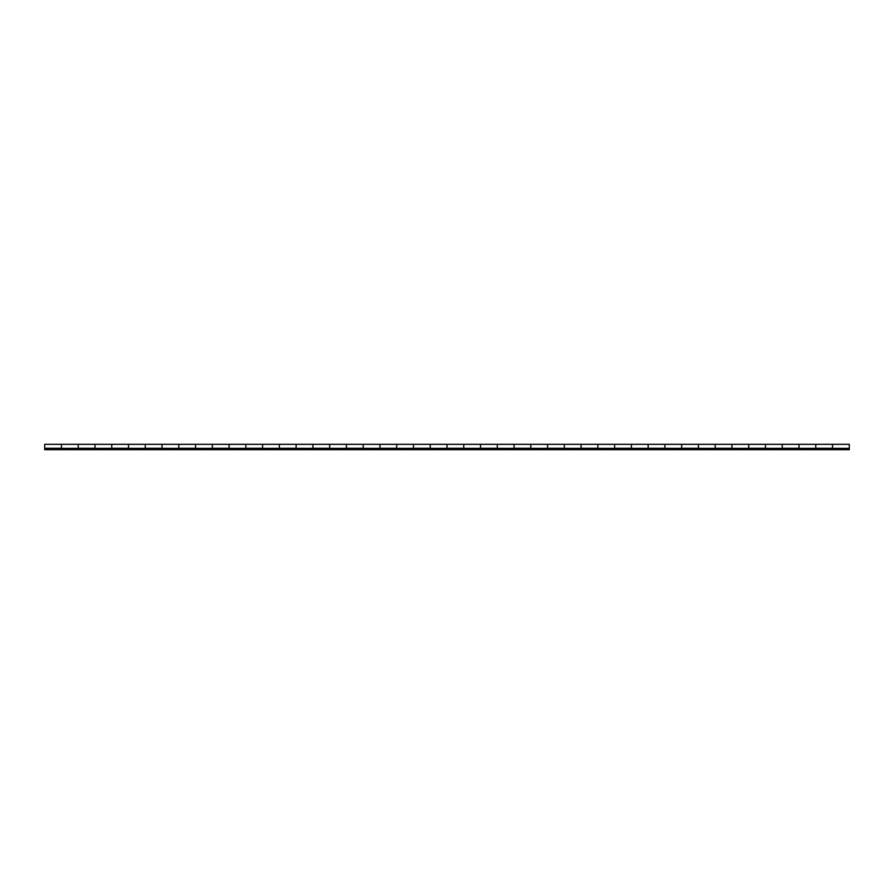 <?xml version="1.0" encoding="UTF-8"?>
<svg xmlns="http://www.w3.org/2000/svg" width="894" height="894" viewBox="0 0 894 894"><rect width="100%" height="100%" fill="white"/><g stroke="black" fill="none" stroke-linecap="round" stroke-linejoin="round"><path stroke-width="1.34" d="M78.225 448.341L78.225 444.318L78.225 448.274L94.987 448.274L94.987 447L94.987 448.9M111.75 448.341L111.75 444.318L94.987 444.318L94.987 447L94.987 444.318L61.462 444.318L61.462 448.9M145.275 448.341L145.275 444.318L145.275 448.274L162.037 448.274L162.037 447L162.037 448.9M178.8 448.341L178.8 444.318L162.037 444.318L162.037 447L162.037 444.318L128.512 444.318L128.512 448.9M212.325 448.341L212.325 444.318L212.325 448.274L229.087 448.274L229.087 447L229.087 448.9M245.85 448.341L245.85 444.318L229.087 444.318L229.087 447L229.087 444.318L195.562 444.318L195.562 448.9M279.375 448.341L279.375 444.318L279.375 448.274L296.137 448.274L296.137 447L296.137 448.9M312.9 448.341L312.9 444.318L296.137 444.318L296.137 447L296.137 444.318L262.613 444.318L262.613 448.9M346.425 448.341L346.425 444.318L346.425 448.274L363.188 448.274L363.188 447L363.188 448.9M379.95 448.341L379.95 444.318L363.188 444.318L363.188 447L363.188 444.318L329.662 444.318L329.662 448.9M413.475 448.341L413.475 444.318L413.475 448.274L430.237 448.274L430.237 447L430.237 448.9M447 448.341L447 444.318L430.237 444.318L430.237 447L430.237 444.318L396.712 444.318L396.712 448.9M480.525 448.341L480.525 444.318L480.525 448.274L497.287 448.274L497.287 447L497.287 448.9M514.05 448.341L514.05 444.318L497.287 444.318L497.287 447L497.287 444.318L463.762 444.318L463.762 448.9M547.575 448.341L547.575 444.318L547.575 448.274L564.337 448.274L564.337 447L564.337 448.9M581.1 448.341L581.1 444.318L564.337 444.318L564.337 447L564.337 444.318L530.812 444.318L530.812 448.9M614.625 448.341L614.625 444.318L614.625 448.274L631.387 448.274L631.387 447L631.387 448.9M648.15 448.341L648.15 444.318L631.387 444.318L631.387 447L631.387 444.318L597.862 444.318L597.862 448.9M681.675 448.341L681.675 444.318L681.675 448.274L698.438 448.274L698.438 447L698.438 448.9M715.2 448.341L715.2 444.318L698.438 444.318L698.438 447L698.438 444.318L664.912 444.318L664.912 448.9M748.725 448.341L748.725 444.318L748.725 448.274L765.487 448.274L765.487 447L765.487 448.9M782.25 448.341L782.25 444.318L765.487 444.318L765.487 447L765.487 444.318L731.962 444.318L731.962 448.9M815.775 448.341L815.775 444.318L815.775 448.274L832.537 448.274L832.537 447L832.537 448.9M849.3 448.341L849.3 449.682L849.3 448.341L44.7 448.341L849.3 448.341L849.3 444.318L832.537 444.318L832.537 447L832.537 444.318L799.012 444.318L799.012 448.9M849.3 449.235L849.3 444.519M78.225 448.028L78.225 444.374L78.225 448.274L94.987 448.274L94.987 445.1L94.987 447M94.987 444.318L94.987 445.1L94.987 444.318M111.75 448.028L111.75 444.374L111.75 448.274L128.512 448.274L128.512 447L128.512 448.274L111.75 448.274L111.75 444.318L128.512 444.318L128.512 447M145.275 448.028L145.275 444.374L145.275 448.274L162.037 448.274L162.037 445.1L162.037 447M162.037 444.318L162.037 445.1L162.037 444.318M178.8 448.028L178.8 444.374L178.8 448.274L195.562 448.274L195.562 447L195.562 448.274L178.8 448.274L178.8 444.318L195.562 444.318L195.562 447M212.325 448.028L212.325 444.374L212.325 448.274L229.087 448.274L229.087 445.1L229.087 447M229.087 444.318L229.087 445.1L229.087 444.318M245.85 448.028L245.85 444.374L245.85 448.274L262.613 448.274L262.613 447L262.613 448.274L245.85 448.274L245.85 444.318L262.613 444.318L262.613 447M279.375 448.028L279.375 444.374L279.375 448.274L296.137 448.274L296.137 445.1L296.137 447M296.137 444.318L296.137 445.1L296.137 444.318M312.9 448.028L312.9 444.374L312.9 448.274L329.662 448.274L329.662 447L329.662 448.274L312.9 448.274L312.9 444.318L329.662 444.318L329.662 447M346.425 448.028L346.425 444.374L346.425 448.274L363.188 448.274L363.188 445.1L363.188 447M363.188 444.318L363.188 445.1L363.188 444.318M379.95 448.028L379.95 444.374L379.95 448.274L396.712 448.274L396.712 447L396.712 448.274L379.95 448.274L379.95 444.318L396.712 444.318L396.712 447M413.475 448.028L413.475 444.374L413.475 448.274L430.237 448.274L430.237 445.1L430.237 447M430.237 444.318L430.237 445.1L430.237 444.318M447 448.028L447 444.374L447 448.274L463.762 448.274L463.762 447L463.762 448.274L447 448.274L447 444.318L463.762 444.318L463.762 447M480.525 448.028L480.525 444.374L480.525 448.274L497.287 448.274L497.287 445.1L497.287 447M497.287 444.318L497.287 445.1L497.287 444.318M514.05 448.028L514.05 444.374L514.05 448.274L530.812 448.274L530.812 447L530.812 448.274L514.05 448.274L514.05 444.318L530.812 444.318L530.812 447M547.575 448.028L547.575 444.374L547.575 448.274L564.337 448.274L564.337 445.1L564.337 447M564.337 444.318L564.337 445.1L564.337 444.318M581.1 448.028L581.1 444.374L581.1 448.274L597.862 448.274L597.862 447L597.862 448.274L581.1 448.274L581.1 444.318L597.862 444.318L597.862 447M614.625 448.028L614.625 444.374L614.625 448.274L631.387 448.274L631.387 445.1L631.387 447M631.387 444.318L631.387 445.1L631.387 444.318M648.15 448.028L648.15 444.374L648.15 448.274L664.912 448.274L664.912 447L664.912 448.274L648.15 448.274L648.15 444.318L664.912 444.318L664.912 447M681.675 448.028L681.675 444.374L681.675 448.274L698.438 448.274L698.438 445.1L698.438 447M698.438 444.318L698.438 445.1L698.438 444.318M715.2 448.028L715.2 444.374L715.2 448.274L731.962 448.274L731.962 447L731.962 448.274L715.2 448.274L715.2 444.318L731.962 444.318L731.962 447M748.725 448.028L748.725 444.374L748.725 448.274L765.487 448.274L765.487 445.1L765.487 447M765.487 444.318L765.487 445.1L765.487 444.318M782.25 448.028L782.25 444.374L782.25 448.274L799.012 448.274L799.012 447L799.012 448.274L782.25 448.274L782.25 444.318L799.012 444.318L799.012 447M815.775 448.028L815.775 444.374L815.775 448.274L832.537 448.274L832.537 445.1L832.537 447M832.537 444.318L832.537 445.1L832.537 444.318M61.462 448.274L61.462 447L61.462 448.274L44.7 448.274L61.462 448.274M61.462 447L61.462 444.318L44.7 444.318L44.7 449.682L849.3 449.682L44.7 449.682L44.7 447.95M44.7 444.318L44.7 448.274"/></g></svg>
